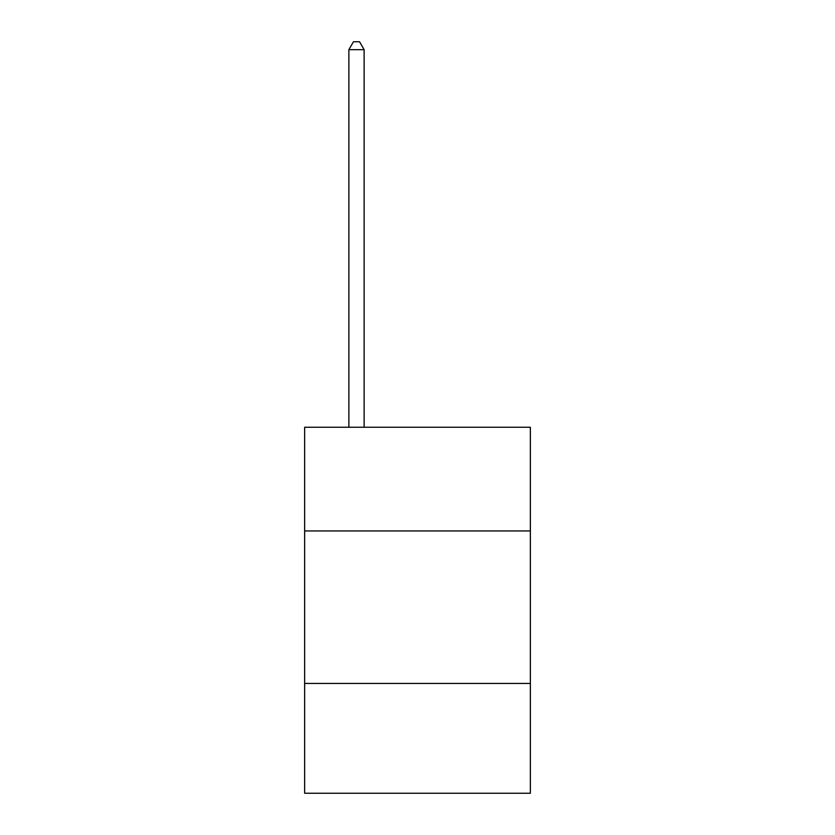 <?xml version="1.0" encoding="UTF-8"?>
<svg xmlns="http://www.w3.org/2000/svg" width="835" height="835" viewBox="0 0 835 835"><rect width="100%" height="100%" fill="white"/><g stroke="black" fill="none" stroke-linecap="round" stroke-linejoin="round"><path stroke-width="1.25" d="M530.35 530.956L530.35 427.259L304.65 427.259L304.65 530.956L530.35 530.956L530.35 793.25L304.65 793.25L304.65 530.956M530.35 683.458L304.65 683.458M364.123 427.259L364.123 49.682L348.873 49.682L348.873 427.259M348.873 49.682L353.455 41.75L359.551 41.75L364.123 49.682"/></g></svg>
